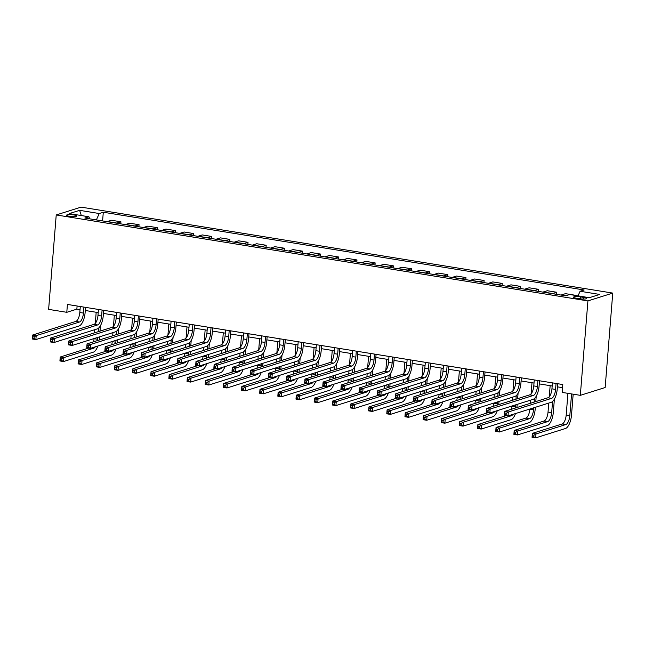 <?xml version="1.0" encoding="UTF-8"?>
<svg xmlns="http://www.w3.org/2000/svg" width="645" height="645" viewBox="0 0 645 645"><rect width="100%" height="100%" fill="white"/><g stroke="black" fill="none" stroke-linecap="round" stroke-linejoin="round"><path stroke-width="0.97" d="M69.523 216.301A5.136 0.927 4.6 0 0 76.795 216.035A5.136 0.927 4.6 0 0 73.82 214.946A5.136 0.927 4.6 0 0 66.556 215.204A5.136 0.927 4.6 0 0 69.523 216.301M612.75 293.088L81.06 207.126L56.228 214.946L587.918 300.917L612.75 293.088L605.155 387.524L580.323 395.345L587.918 300.917M580.323 395.345L562.158 392.41L562.795 384.541L67.419 304.44L66.79 312.309L76.852 309.14L80.044 309.656M583.798 297.434L580.605 296.918A4.975 0.895 4.6 0 0 573.566 297.176A4.975 0.895 4.6 0 0 576.445 298.232L579.637 298.748A4.975 0.895 4.6 0 0 586.676 298.49A4.975 0.895 4.6 0 0 583.798 297.434L583.669 299.07M578.025 295.861L580.081 291.266L584.136 289.984L103.297 212.237L102.595 220.921M580.081 291.266L599.689 294.434L589.353 297.692L569.745 294.523L565.681 295.805L84.834 218.05L88.897 216.776L69.289 213.6L79.625 210.343L99.233 213.519L103.297 212.237M66.79 312.309L48.625 309.374L56.228 214.946M85.285 310.503L98.201 312.591M103.45 313.438L116.358 315.526M121.607 316.381L134.515 318.461M139.763 319.315L152.68 321.404M157.92 322.25L170.836 324.338M176.085 325.185L188.993 327.273M194.242 328.12L207.15 330.208M212.399 331.054L225.315 333.142M230.555 333.997L243.471 336.077M248.72 336.932L261.628 339.02M266.877 339.867L279.785 341.955M285.034 342.801L297.95 344.89M303.19 345.736L316.106 347.824M321.355 348.671L334.263 350.759M339.512 351.614L352.428 353.702M357.669 354.548L370.585 356.637M375.825 357.483L388.742 359.571M393.99 360.418L406.898 362.506M412.147 363.353L425.063 365.441M430.304 366.287L443.22 368.376M448.46 369.23L461.377 371.318M466.625 372.165L479.533 374.253M484.782 375.1L497.698 377.188M502.939 378.034L515.855 380.123M521.104 380.969L534.012 383.057M539.26 383.904L552.168 385.992M557.417 386.847L562.545 387.669M77.11 306.012L76.852 309.14M107.135 221.654A6.418 2.564 -80.8 0 1 107.417 221.533L111.48 220.259L120.921 221.783L120.752 223.863M125.291 224.597A6.418 2.564 -80.8 0 1 125.573 224.468L129.637 223.194L139.078 224.718L138.909 226.798M143.456 227.532A6.418 2.564 -80.8 0 1 143.738 227.411L147.794 226.129L157.235 227.653L157.074 229.733M161.613 230.467A6.418 2.564 -80.8 0 1 161.895 230.346L165.959 229.064L175.4 230.596L175.23 232.668M179.77 233.401A6.418 2.564 -80.8 0 1 180.052 233.28L184.115 231.998L193.556 233.53L193.387 235.602M197.926 236.336A6.418 2.564 -80.8 0 1 198.209 236.215L202.272 234.933L211.713 236.465L211.544 238.537M216.091 239.271A6.418 2.564 -80.8 0 1 216.373 239.15L220.429 237.876L229.87 239.4L229.709 241.48M234.248 242.214A6.418 2.564 -80.8 0 1 234.53 242.093L238.594 240.811L248.035 242.335L247.865 244.415M252.405 245.148A6.418 2.564 -80.8 0 1 252.687 245.027L256.75 243.745L266.192 245.269L266.022 247.349M270.561 248.083A6.418 2.564 -80.8 0 1 270.844 247.962L274.907 246.68L284.348 248.212L284.187 250.284M288.726 251.018A6.418 2.564 -80.8 0 1 289.008 250.897L293.064 249.615L302.513 251.147L302.344 253.219M306.883 253.953A6.418 2.564 -80.8 0 1 307.165 253.832L311.229 252.558L320.67 254.082L320.5 256.154M325.04 256.895A6.418 2.564 -80.8 0 1 325.322 256.766L329.385 255.493L338.827 257.016L338.657 259.096M343.196 259.83A6.418 2.564 -80.8 0 1 343.479 259.709L347.542 258.427L356.983 259.951L356.822 262.031M361.361 262.765A6.418 2.564 -80.8 0 1 361.643 262.644L365.699 261.362L375.148 262.886L374.979 264.966M379.518 265.7A6.418 2.564 -80.8 0 1 379.8 265.579L383.864 264.297L393.305 265.829L393.136 267.901M397.675 268.634A6.418 2.564 -80.8 0 1 397.957 268.514L402.02 267.232L411.462 268.763L411.292 270.836M415.84 271.569A6.418 2.564 -80.8 0 1 416.114 271.448L420.177 270.174L429.618 271.698L429.457 273.77M433.996 274.512A6.418 2.564 -80.8 0 1 434.279 274.383L438.334 273.109L447.783 274.633L447.614 276.713M452.153 277.447A6.418 2.564 -80.8 0 1 452.435 277.326L456.499 276.044L465.94 277.568L465.771 279.648M470.31 280.382A6.418 2.564 -80.8 0 1 470.592 280.261L474.656 278.979L484.097 280.502L483.927 282.583M488.475 283.316A6.418 2.564 -80.8 0 1 488.757 283.195L492.812 281.913L502.253 283.445L502.092 285.517M506.631 286.251A6.418 2.564 -80.8 0 1 506.914 286.13L510.969 284.848L520.418 286.38L520.249 288.452M524.788 289.186A6.418 2.564 -80.8 0 1 525.07 289.065L529.134 287.791L538.575 289.315L538.406 291.387M542.945 292.129A6.418 2.564 -80.8 0 1 543.227 292L547.291 290.726L556.732 292.25L556.562 294.33M561.11 295.063A6.418 2.564 -80.8 0 1 561.392 294.942L565.447 293.66L574.889 295.184M552.386 293.652A6.418 2.564 -80.8 0 1 552.668 293.531L556.732 292.25M534.229 290.718A6.418 2.564 -80.8 0 1 534.512 290.597L538.575 289.315M516.073 287.783A6.418 2.564 -80.8 0 1 516.355 287.654L520.418 286.38M497.916 284.84A6.418 2.564 -80.8 0 1 498.198 284.719L502.253 283.445M479.751 281.905A6.418 2.564 -80.8 0 1 480.033 281.784L484.097 280.502M461.594 278.971A6.418 2.564 -80.8 0 1 461.876 278.85L465.94 277.568M443.438 276.036A6.418 2.564 -80.8 0 1 443.72 275.915L447.783 274.633M425.281 273.101A6.418 2.564 -80.8 0 1 425.563 272.98L429.618 271.698M407.116 270.166A6.418 2.564 -80.8 0 1 407.398 270.037L411.462 268.763M388.959 267.224A6.418 2.564 -80.8 0 1 389.241 267.103L393.305 265.829M370.802 264.289A6.418 2.564 -80.8 0 1 371.085 264.168L375.148 262.886M352.646 261.354A6.418 2.564 -80.8 0 1 352.928 261.233L356.983 259.951M334.481 258.419A6.418 2.564 -80.8 0 1 334.763 258.298L338.827 257.016M316.324 255.484A6.418 2.564 -80.8 0 1 316.606 255.364L320.67 254.082M298.167 252.55A6.418 2.564 -80.8 0 1 298.45 252.421L302.513 251.147M280.011 249.607A6.418 2.564 -80.8 0 1 280.293 249.486L284.348 248.212M261.846 246.672A6.418 2.564 -80.8 0 1 262.128 246.551L266.192 245.269M243.689 243.737A6.418 2.564 -80.8 0 1 243.971 243.617L248.035 242.335M225.532 240.803A6.418 2.564 -80.8 0 1 225.814 240.682L229.87 239.4M207.376 237.868A6.418 2.564 -80.8 0 1 207.658 237.747L211.713 236.465M189.211 234.933A6.418 2.564 -80.8 0 1 189.493 234.804L193.556 233.53M171.054 231.99A6.418 2.564 -80.8 0 1 171.336 231.869L175.4 230.596M152.897 229.056A6.418 2.564 -80.8 0 1 153.179 228.935L157.235 227.653M134.74 226.121A6.418 2.564 -80.8 0 1 135.023 226L139.078 224.718M116.576 223.186A6.418 2.564 -80.8 0 1 116.858 223.065L120.921 221.783M99.233 213.519L96.371 219.921M89.728 218.84L88.897 216.776M79.625 210.343L81.31 215.543M552.426 382.864L551.943 388.838A8.03 3.209 -80.8 0 1 547.952 397.763L504.696 411.397L508.325 411.986L508.01 415.92L551.265 402.286A12.037 4.813 99.2 0 0 557.256 388.895L557.667 383.711M556.054 383.453L555.571 389.427A8.03 3.209 -80.8 0 1 551.588 398.352L508.325 411.986L506.269 413.26L504.817 413.026L504.688 414.598L506.148 414.832L506.269 413.26M506.148 414.832L508.01 415.92L504.382 415.332L504.696 411.397L504.817 413.026M504.382 415.332L504.688 414.598M567.931 393.345L566.189 415.033A8.03 3.209 -80.8 0 1 562.198 423.959L532.367 433.359L535.995 433.94L535.681 437.874L565.512 428.482A12.037 4.813 99.2 0 0 571.502 415.09L573.179 394.192M571.567 393.934L569.817 415.614A8.03 3.209 -80.8 0 1 565.834 424.547L535.995 433.94L533.939 435.222L532.488 434.988L532.359 436.56L533.818 436.794L533.939 435.222M533.818 436.794L535.681 437.874L532.052 437.294L532.367 433.359L532.488 434.988M532.052 437.294L532.359 436.56M534.262 379.929L533.786 385.904A8.03 3.209 -80.8 0 1 529.795 394.829L486.54 408.462L490.168 409.043L489.853 412.977L533.109 399.352A12.037 4.813 99.2 0 0 539.091 385.96L539.51 380.776M537.898 380.518L537.414 386.492A8.03 3.209 -80.8 0 1 533.423 395.417L490.168 409.043L488.112 410.325L486.661 410.091L486.532 411.663L487.983 411.897L488.112 410.325M487.983 411.897L489.853 412.977L486.217 412.397L486.54 408.462L486.661 410.091M486.217 412.397L486.532 411.663M516.105 376.994L515.621 382.969A8.03 3.209 -80.8 0 1 511.638 391.894L468.375 405.52L472.011 406.108L471.697 410.043L514.952 396.417A12.037 4.813 99.2 0 0 520.934 383.025L521.354 377.841M519.741 377.583L519.257 383.557A8.03 3.209 -80.8 0 1 515.266 392.483L472.011 406.108L469.955 407.39L468.504 407.156L468.375 408.728L469.826 408.962L469.955 407.39M469.826 408.962L471.697 410.043L468.06 409.454L468.375 405.52L468.504 407.156M468.06 409.454L468.375 408.728M497.948 374.06L497.464 380.034A8.03 3.209 -80.8 0 1 493.473 388.959L450.218 402.585L453.854 403.173L453.532 407.108L496.795 393.482A12.037 4.813 99.2 0 0 502.778 380.09L503.189 374.906M501.576 374.64L501.101 380.623A8.03 3.209 -80.8 0 1 497.11 389.548L453.854 403.173L451.798 404.455L450.339 404.222L450.218 405.794L451.669 406.028L451.798 404.455M451.669 406.028L453.532 407.108L449.904 406.519L450.218 402.585L450.339 404.222M449.904 406.519L450.218 405.794M548.758 403.077L548.032 412.091A8.03 3.209 -80.8 0 1 544.041 421.024L514.21 430.417L517.838 431.005L517.524 434.94L547.355 425.539A12.037 4.813 99.2 0 0 553.337 412.155L554.386 399.142M552.563 401.512L551.66 412.679A8.03 3.209 -80.8 0 1 547.669 421.604L517.838 431.005L515.782 432.287L514.331 432.053L514.202 433.625L515.653 433.859L515.782 432.287M550.153 385.67L549.258 396.788M515.653 433.859L517.524 434.94L513.888 434.351L514.21 430.417L514.331 432.053M513.888 434.351L514.202 433.625M529.884 409.027L529.868 409.156A8.03 3.209 -80.8 0 1 525.885 418.081L496.045 427.482L499.682 428.07L499.367 432.005L529.198 422.604A12.037 4.813 99.2 0 0 535.181 409.212L535.334 407.309M535.793 401.601L536.229 396.207M534.399 398.578L534.116 402.125M533.657 407.834L533.504 409.744A8.03 3.209 -80.8 0 1 529.513 418.669L499.682 428.07L497.626 429.352L496.174 429.119L496.045 430.691L497.497 430.925L497.626 429.352M531.996 382.735L531.101 393.853M530.593 400.142L530.343 403.319M497.497 430.925L499.367 432.005L495.731 431.416L496.045 427.482L496.174 429.119M495.731 431.416L496.045 430.691M516.895 407.551A12.037 4.813 99.2 0 0 517.024 406.277L517.177 404.375M517.637 398.658L518.072 393.265M516.242 395.643L515.96 399.191M515.5 404.899L515.347 406.81A8.03 3.209 -80.8 0 1 515.202 408.083M513.839 379.8L512.944 390.918M512.436 397.207L512.186 400.376M511.727 406.092L511.711 406.221A8.03 3.209 -80.8 0 1 511.211 409.341M512.985 414.348A8.03 3.209 -80.8 0 1 511.356 415.735L481.525 425.136L481.202 429.07L511.042 419.669A12.037 4.813 99.2 0 0 515.492 413.558M506.204 415.622L477.889 424.547L481.525 425.136L479.461 426.418L478.01 426.176L477.889 427.756L479.34 427.99L479.461 426.418M479.34 427.99L481.202 429.07L477.574 428.482L477.889 424.547L478.01 426.176M477.574 428.482L477.889 427.756M479.791 371.117L479.308 377.091A8.03 3.209 -80.8 0 1 475.317 386.024L432.061 399.65L435.689 400.239L435.375 404.173L478.63 390.548A12.037 4.813 99.2 0 0 484.613 377.156L485.032 371.972M483.419 371.705L482.936 377.68A8.03 3.209 -80.8 0 1 478.953 386.613L435.689 400.239L433.634 401.521L432.182 401.279L432.053 402.859L433.513 403.093L433.634 401.521M433.513 403.093L435.375 404.173L431.747 403.585L432.061 399.65L432.182 401.279M431.747 403.585L432.053 402.859M498.73 404.617A12.037 4.813 99.2 0 0 498.867 403.343L499.02 401.44M499.48 395.724L499.907 390.33M498.085 392.708L497.795 396.256M497.335 401.964L497.182 403.875A8.03 3.209 -80.8 0 1 497.037 405.149M495.683 376.857L494.788 387.984M494.28 394.272L494.022 397.441M493.562 403.157L493.554 403.286A8.03 3.209 -80.8 0 1 493.046 406.406M494.82 411.413A8.03 3.209 -80.8 0 1 493.199 412.8L463.36 422.201L463.046 426.135L492.877 416.735A12.037 4.813 99.2 0 0 497.327 410.623M488.047 412.687L459.732 421.612L463.36 422.201L461.304 423.475L459.853 423.241L459.724 424.813L461.183 425.055L461.304 423.475M461.183 425.055L463.046 426.135L459.417 425.547L459.732 421.612L459.853 423.241M459.417 425.547L459.724 424.813M461.626 368.182L461.151 374.156A8.03 3.209 -80.8 0 1 457.16 383.082L413.905 396.715L417.533 397.304L417.218 401.238L460.474 387.605A12.037 4.813 99.2 0 0 466.456 374.221L466.875 369.029M465.263 368.771L464.779 374.745A8.03 3.209 -80.8 0 1 460.788 383.67L417.533 397.304L415.477 398.578L414.026 398.344L413.897 399.924L415.348 400.158L415.477 398.578M415.348 400.158L417.218 401.238L413.582 400.65L413.905 396.715L414.026 398.344M413.582 400.65L413.897 399.924M443.47 365.247L442.986 371.222A8.03 3.209 -80.8 0 1 439.003 380.147L395.74 393.781L399.376 394.369L399.061 398.304L442.317 384.67A12.037 4.813 99.2 0 0 448.299 371.278L448.718 366.094M447.098 365.836L446.622 371.81A8.03 3.209 -80.8 0 1 442.631 380.735L399.376 394.369L397.32 395.643L395.869 395.409L395.74 396.981L397.191 397.215L397.32 395.643M397.191 397.215L399.061 398.304L395.425 397.715L395.74 393.781L395.869 395.409M395.425 397.715L395.74 396.981M425.313 362.313L424.829 368.287A8.03 3.209 -80.8 0 1 420.838 377.212L377.583 390.846L381.219 391.426L380.897 395.361L424.16 381.735A12.037 4.813 99.2 0 0 430.142 368.343L430.554 363.159M428.941 362.901L428.465 368.875A8.03 3.209 -80.8 0 1 424.475 377.801L381.219 391.426L379.155 392.708L377.704 392.474L377.583 394.047L379.034 394.28L379.155 392.708M379.034 394.28L380.897 395.361L377.269 394.78L377.583 390.846L377.704 392.474M377.269 394.78L377.583 394.047M407.156 359.378L406.673 365.352A8.03 3.209 -80.8 0 1 402.682 374.277L359.426 387.903L363.054 388.492L362.74 392.426L405.995 378.8A12.037 4.813 99.2 0 0 411.978 365.409L412.397 360.224M410.784 359.966L410.301 365.941A8.03 3.209 -80.8 0 1 406.318 374.866L363.054 388.492L360.998 389.774L359.547 389.54L359.418 391.112L360.878 391.346L360.998 389.774M360.878 391.346L362.74 392.426L359.112 391.838L359.426 387.903L359.547 389.54M359.112 391.838L359.418 391.112M388.991 356.443L388.516 362.417A8.03 3.209 -80.8 0 1 384.525 371.343L341.269 384.968L344.898 385.557L344.583 389.491L387.839 375.866A12.037 4.813 99.2 0 0 393.821 362.474L394.24 357.29M392.628 357.024L392.144 362.998A8.03 3.209 -80.8 0 1 388.153 371.931L344.898 385.557L342.842 386.839L341.39 386.605L341.261 388.177L342.713 388.411L342.842 386.839M342.713 388.411L344.583 389.491L340.947 388.903L341.269 384.968L341.39 386.605M340.947 388.903L341.261 388.177M480.573 401.682A12.037 4.813 99.2 0 0 480.702 400.408L480.856 398.497M481.315 392.789L481.75 387.395M479.928 389.765L479.638 393.321M479.179 399.029L479.025 400.94A8.03 3.209 -80.8 0 1 478.88 402.214M477.518 373.923L476.623 385.049M476.123 391.338L475.865 394.506M475.405 400.214L475.397 400.351A8.03 3.209 -80.8 0 1 474.889 403.472M476.663 408.478A8.03 3.209 -80.8 0 1 475.034 409.865L445.203 419.266L444.889 423.201L474.72 413.8A12.037 4.813 99.2 0 0 479.171 407.688M469.891 409.752L441.575 418.678L445.203 419.266L443.147 420.54L441.696 420.306L441.567 421.878L443.018 422.112L443.147 420.54M443.018 422.112L444.889 423.201L441.253 422.612L441.575 418.678L441.696 420.306M441.253 422.612L441.567 421.878M462.417 398.747A12.037 4.813 99.2 0 0 462.546 397.473L462.699 395.562M463.158 389.854L463.594 384.46M461.764 386.831L461.481 390.378M461.022 396.094L460.869 397.997A8.03 3.209 -80.8 0 1 460.724 399.279M459.361 370.988L458.466 382.114M457.958 388.403L457.708 391.571M457.249 397.28L457.232 397.417A8.03 3.209 -80.8 0 1 456.733 400.537M458.506 405.544A8.03 3.209 -80.8 0 1 456.878 406.931L427.046 416.323L426.732 420.258L456.563 410.865A12.037 4.813 99.2 0 0 461.014 404.754M451.734 406.818L423.41 415.743L427.046 416.323L424.99 417.605L423.539 417.371L423.41 418.944L424.862 419.177L424.99 417.605M424.862 419.177L426.732 420.258L423.096 419.677L423.41 415.743L423.539 417.371M423.096 419.677L423.41 418.944M444.26 395.812A12.037 4.813 99.2 0 0 444.389 394.538L444.542 392.628M445.002 386.919L445.437 381.526M443.607 383.896L443.325 387.443M442.865 393.16L442.712 395.062A8.03 3.209 -80.8 0 1 442.567 396.344M441.204 368.053L440.309 379.171M439.801 385.46L439.543 388.637M439.092 394.345L439.076 394.474A8.03 3.209 -80.8 0 1 438.576 397.602M440.35 402.609A8.03 3.209 -80.8 0 1 438.721 403.988L408.89 413.389L408.567 417.323L438.406 407.922A12.037 4.813 99.2 0 0 442.849 401.819M433.569 403.883L405.253 412.8L408.89 413.389L406.826 414.671L405.374 414.437L405.253 416.009L406.705 416.243L406.826 414.671M406.705 416.243L408.567 417.323L404.939 416.735L405.253 412.8L405.374 414.437M404.939 416.735L405.253 416.009M426.095 392.87A12.037 4.813 99.2 0 0 426.232 391.596L426.385 389.693M426.845 383.977L427.272 378.591M425.45 380.961L425.16 384.509M424.7 390.217L424.547 392.128A8.03 3.209 -80.8 0 1 424.402 393.41M423.047 365.118L422.153 376.237M421.645 382.525L421.387 385.702M420.927 391.41L420.919 391.539A8.03 3.209 -80.8 0 1 420.411 394.659M422.185 399.674A8.03 3.209 -80.8 0 1 420.564 401.053L390.725 410.454L390.41 414.388L420.242 404.987A12.037 4.813 99.2 0 0 424.692 398.884M415.412 400.948L387.097 409.865L390.725 410.454L388.669 411.736L387.218 411.502L387.089 413.074L388.54 413.308L388.669 411.736M388.54 413.308L390.41 414.388L386.782 413.8L387.097 409.865L387.218 411.502M386.782 413.8L387.089 413.074M407.938 389.935A12.037 4.813 99.2 0 0 408.067 388.661L408.221 386.758M408.68 381.042L409.115 375.648M407.293 378.026L407.003 381.574M406.543 387.282L406.39 389.193A8.03 3.209 -80.8 0 1 406.245 390.467M404.883 362.184L403.988 373.302M403.488 379.591L403.23 382.759M402.77 388.475L402.762 388.604A8.03 3.209 -80.8 0 1 402.254 391.725M404.028 396.731A8.03 3.209 -80.8 0 1 402.399 398.118L372.568 407.519L372.254 411.454L402.085 402.053A12.037 4.813 99.2 0 0 406.535 395.941M397.256 398.005L368.94 406.931L372.568 407.519L370.512 408.801L369.061 408.559L368.932 410.139L370.383 410.373L370.512 408.801M370.383 410.373L372.254 411.454L368.618 410.865L368.94 406.931L369.061 408.559M368.618 410.865L368.932 410.139M370.835 353.5L370.351 359.475A8.03 3.209 -80.8 0 1 366.368 368.408L323.105 382.034L326.741 382.622L326.426 386.557L369.682 372.923A12.037 4.813 99.2 0 0 375.664 359.539L376.083 354.355M374.463 354.089L373.987 360.063A8.03 3.209 -80.8 0 1 369.996 368.988L326.741 382.622L324.685 383.904L323.234 383.662L323.105 385.242L324.556 385.476L324.685 383.904M324.556 385.476L326.426 386.557L322.79 385.968L323.105 382.034L323.234 383.662M322.79 385.968L323.105 385.242M389.782 387A12.037 4.813 99.2 0 0 389.911 385.726L390.064 383.823M390.523 378.107L390.959 372.713M389.128 375.092L388.846 378.639M388.387 384.347L388.234 386.258A8.03 3.209 -80.8 0 1 388.088 387.532M386.726 359.241L385.831 370.367M385.323 376.656L385.073 379.824M384.614 385.541L384.597 385.67A8.03 3.209 -80.8 0 1 384.097 388.79M385.871 393.797A8.03 3.209 -80.8 0 1 384.243 395.183L354.411 404.584L354.097 408.519L383.928 399.118A12.037 4.813 99.2 0 0 388.379 393.007M379.099 395.071L350.775 403.996L354.411 404.584L352.355 405.858L350.896 405.624L350.775 407.197L352.226 407.438L352.355 405.858M352.226 407.438L354.097 408.519L350.461 407.93L350.775 403.996L350.896 405.624M350.461 407.93L350.775 407.197M352.678 350.566L352.194 356.54A8.03 3.209 -80.8 0 1 348.203 365.465L304.948 379.099L308.584 379.687L308.262 383.622L351.525 369.988A12.037 4.813 99.2 0 0 357.507 356.604L357.919 351.412M356.306 351.154L355.83 357.128A8.03 3.209 -80.8 0 1 351.839 366.054L308.584 379.687L306.52 380.961L305.069 380.727L304.948 382.3L306.399 382.541L306.52 380.961M306.399 382.541L308.262 383.622L304.633 383.033L304.948 379.099L305.069 380.727M304.633 383.033L304.948 382.3M371.625 384.065A12.037 4.813 99.2 0 0 371.754 382.791L371.907 380.881M372.367 375.172L372.802 369.779M370.972 372.149L370.69 375.704M370.23 381.413L370.077 383.324A8.03 3.209 -80.8 0 1 369.932 384.597M368.569 356.306L367.674 367.432M367.166 373.721L366.908 376.89M366.449 382.598L366.441 382.735A8.03 3.209 -80.8 0 1 365.933 385.855M367.706 390.862A8.03 3.209 -80.8 0 1 366.086 392.249L336.255 401.65L335.932 405.584L365.771 396.183A12.037 4.813 99.2 0 0 370.214 390.072M360.934 392.136L332.618 401.061L336.255 401.65L334.191 402.923L332.739 402.69L332.618 404.262L334.07 404.496L334.191 402.923M334.07 404.496L335.932 405.584L332.304 404.995L332.618 401.061L332.739 402.69M332.304 404.995L332.618 404.262M334.513 347.631L334.037 353.605A8.03 3.209 -80.8 0 1 330.047 362.53L286.791 376.164L290.419 376.753L290.105 380.687L333.36 367.053A12.037 4.813 99.2 0 0 339.343 353.662L339.762 348.477M338.149 348.219L337.666 354.194A8.03 3.209 -80.8 0 1 333.683 363.119L290.419 376.753L288.363 378.026L286.912 377.793L286.783 379.365L288.234 379.599L288.363 378.026M288.234 379.599L290.105 380.687L286.477 380.099L286.791 376.164L286.912 377.793M286.477 380.099L286.783 379.365M353.46 381.131A12.037 4.813 99.2 0 0 353.589 379.857L353.75 377.946M354.21 372.238L354.637 366.844M352.815 369.214L352.525 372.762M352.065 378.478L351.912 380.381A8.03 3.209 -80.8 0 1 351.767 381.663M350.412 353.371L349.517 364.498M349.01 370.786L348.752 373.955M348.292 379.663L348.284 379.8A8.03 3.209 -80.8 0 1 347.776 382.92M349.55 387.927A8.03 3.209 -80.8 0 1 347.929 389.314L318.09 398.707L317.775 402.641L347.607 393.248A12.037 4.813 99.2 0 0 352.057 387.137M342.777 389.201L314.462 398.126L318.09 398.707L316.034 399.989L314.583 399.755L314.454 401.327L315.905 401.561L316.034 399.989M315.905 401.561L317.775 402.641L314.147 402.061L314.462 398.126L314.583 399.755M314.147 402.061L314.454 401.327M316.356 344.696L315.881 350.67A8.03 3.209 -80.8 0 1 311.89 359.596L268.634 373.229L272.263 373.81L271.948 377.744L315.203 364.119A12.037 4.813 99.2 0 0 321.186 350.727L321.605 345.543M319.993 345.285L319.509 351.259A8.03 3.209 -80.8 0 1 315.518 360.184L272.263 373.81L270.207 375.092L268.755 374.858L268.626 376.43L270.078 376.664L270.207 375.092M270.078 376.664L271.948 377.744L268.312 377.164L268.634 373.229L268.755 374.858M268.312 377.164L268.626 376.43M335.303 378.196A12.037 4.813 99.2 0 0 335.432 376.922L335.585 375.011M336.045 369.303L336.48 363.909M334.658 366.279L334.368 369.827M333.908 375.543L333.755 377.446A8.03 3.209 -80.8 0 1 333.61 378.728M332.248 350.437L331.353 361.555M330.853 367.844L330.595 371.02M330.135 376.728L330.127 376.857A8.03 3.209 -80.8 0 1 329.619 379.986M331.393 384.992A8.03 3.209 -80.8 0 1 329.764 386.371L299.933 395.772L299.619 399.707L329.45 390.306A12.037 4.813 99.2 0 0 333.9 384.202M324.62 386.266L296.305 395.183L299.933 395.772L297.877 397.054L296.426 396.82L296.297 398.392L297.748 398.626L297.877 397.054M297.748 398.626L299.619 399.707L295.982 399.118L296.305 395.183L296.426 396.82M295.982 399.118L296.297 398.392M298.2 341.761L297.716 347.736A8.03 3.209 -80.8 0 1 293.733 356.661L250.47 370.286L254.106 370.875L253.791 374.81L297.047 361.184A12.037 4.813 99.2 0 0 303.029 347.792L303.448 342.608M301.828 342.35L301.352 348.324A8.03 3.209 -80.8 0 1 297.361 357.249L254.106 370.875L252.05 372.157L250.591 371.923L250.47 373.495L251.921 373.729L252.05 372.157M251.921 373.729L253.791 374.81L250.155 374.221L250.47 370.286L250.591 371.923M250.155 374.221L250.47 373.495M317.147 375.253A12.037 4.813 99.2 0 0 317.276 373.979L317.429 372.076M317.888 366.36L318.324 360.974M316.493 363.345L316.211 366.892M315.752 372.6L315.599 374.511A8.03 3.209 -80.8 0 1 315.453 375.785M314.091 347.502L313.196 358.62M312.688 364.909L312.438 368.085M311.978 373.794L311.962 373.923A8.03 3.209 -80.8 0 1 311.462 377.043M313.236 382.058A8.03 3.209 -80.8 0 1 311.608 383.436L281.776 392.837L281.462 396.772L311.293 387.371A12.037 4.813 99.2 0 0 315.744 381.268M306.464 383.332L278.14 392.249L281.776 392.837L279.72 394.119L278.261 393.885L278.14 395.458L279.591 395.691L279.72 394.119M279.591 395.691L281.462 396.772L277.826 396.183L278.14 392.249L278.261 393.885M277.826 396.183L278.14 395.458M280.043 338.827L279.559 344.801A8.03 3.209 -80.8 0 1 275.568 353.726L232.313 367.352L235.949 367.94L235.627 371.875L278.89 358.249A12.037 4.813 99.2 0 0 284.872 344.857L285.284 339.673M283.671 339.407L283.195 345.381A8.03 3.209 -80.8 0 1 279.204 354.315L235.949 367.94L233.885 369.222L232.434 368.988L232.313 370.561L233.764 370.794L233.885 369.222M233.764 370.794L235.627 371.875L231.998 371.286L232.313 367.352L232.434 368.988M231.998 371.286L232.313 370.561M298.982 372.318A12.037 4.813 99.2 0 0 299.119 371.044L299.272 369.142M299.731 363.425L300.167 358.031M298.337 360.41L298.055 363.957M297.595 369.666L297.442 371.576A8.03 3.209 -80.8 0 1 297.297 372.85M295.934 344.567L295.039 355.685M294.531 361.974L294.273 365.143M293.814 370.859L293.806 370.988A8.03 3.209 -80.8 0 1 293.298 374.108M295.071 379.115A8.03 3.209 -80.8 0 1 293.451 380.502L263.62 389.903L263.297 393.837L293.136 384.436A12.037 4.813 99.2 0 0 297.579 378.325M288.299 380.389L259.983 389.314L263.62 389.903L261.556 391.184L260.104 390.943L259.975 392.523L261.435 392.757L261.556 391.184M261.435 392.757L263.297 393.837L259.669 393.248L259.983 389.314L260.104 390.943M259.669 393.248L259.975 392.523M261.878 335.884L261.402 341.858A8.03 3.209 -80.8 0 1 257.411 350.791L214.156 364.417L217.784 365.006L217.47 368.94L260.725 355.306A12.037 4.813 99.2 0 0 266.708 341.923L267.127 336.738M265.514 336.472L265.031 342.447A8.03 3.209 -80.8 0 1 261.048 351.372L217.784 365.006L215.728 366.287L214.277 366.046L214.148 367.626L215.599 367.86L215.728 366.287M215.599 367.86L217.47 368.94L213.842 368.351L214.156 364.417L214.277 366.046M213.842 368.351L214.148 367.626M243.721 332.949L243.246 338.923A8.03 3.209 -80.8 0 1 239.255 347.849L195.999 361.482L199.627 362.071L199.313 366.005L242.568 352.372A12.037 4.813 99.2 0 0 248.551 338.988L248.97 333.796M247.358 333.538L246.874 339.512A8.03 3.209 -80.8 0 1 242.883 348.437L199.627 362.071L197.572 363.345L196.12 363.111L195.991 364.683L197.443 364.925L197.572 363.345M197.443 364.925L199.313 366.005L195.677 365.417L195.999 361.482L196.12 363.111M195.677 365.417L195.991 364.683M225.565 330.014L225.081 335.989A8.03 3.209 -80.8 0 1 221.098 344.914L177.835 358.547L181.471 359.136L181.156 363.07L224.412 349.437A12.037 4.813 99.2 0 0 230.394 336.045L230.813 330.861M229.193 330.603L228.717 336.577A8.03 3.209 -80.8 0 1 224.726 345.502L181.471 359.136L179.415 360.41L177.956 360.176L177.835 361.748L179.286 361.982L179.415 360.41M179.286 361.982L181.156 363.07L177.52 362.482L177.835 358.547L177.956 360.176M177.52 362.482L177.835 361.748M207.408 327.079L206.924 333.054A8.03 3.209 -80.8 0 1 202.933 341.979L159.678 355.613L163.314 356.193L162.992 360.128L206.247 346.502A12.037 4.813 99.2 0 0 212.237 333.11L212.648 327.926M211.036 327.668L210.56 333.642A8.03 3.209 -80.8 0 1 206.569 342.568L163.314 356.193L161.25 357.475L159.799 357.241L159.67 358.814L161.129 359.047L161.25 357.475M161.129 359.047L162.992 360.128L159.363 359.547L159.678 355.613L159.799 357.241M159.363 359.547L159.67 358.814M189.243 324.145L188.767 330.119A8.03 3.209 -80.8 0 1 184.776 339.044L141.521 352.67L145.149 353.258L144.835 357.193L188.09 343.567A12.037 4.813 99.2 0 0 194.072 330.175L194.492 324.991M192.879 324.725L192.395 330.708A8.03 3.209 -80.8 0 1 188.405 339.633L145.149 353.258L143.093 354.54L141.642 354.307L141.513 355.879L142.964 356.113L143.093 354.54M142.964 356.113L144.835 357.193L141.207 356.604L141.521 352.67L141.642 354.307M141.207 356.604L141.513 355.879M171.086 321.202L170.611 327.184A8.03 3.209 -80.8 0 1 166.62 336.11L123.364 349.735L126.992 350.324L126.678 354.258L169.933 340.633A12.037 4.813 99.2 0 0 175.916 327.241L176.335 322.057M174.722 321.791L174.239 327.765A8.03 3.209 -80.8 0 1 170.248 336.698L126.992 350.324L124.937 351.606L123.485 351.372L123.356 352.944L124.808 353.178L124.937 351.606M124.808 353.178L126.678 354.258L123.042 353.67L123.364 349.735L123.485 351.372M123.042 353.67L123.356 352.944M152.93 318.267L152.446 324.242A8.03 3.209 -80.8 0 1 148.463 333.175L105.2 346.8L108.836 347.389L108.513 351.323L151.777 337.69A12.037 4.813 99.2 0 0 157.759 324.306L158.178 319.122M156.558 318.856L156.082 324.83A8.03 3.209 -80.8 0 1 152.091 333.755L108.836 347.389L106.78 348.671L105.32 348.429L105.2 350.009L106.651 350.243L106.78 348.671M106.651 350.243L108.513 351.323L104.885 350.735L105.2 346.8L105.32 348.429M104.885 350.735L105.2 350.009M134.773 315.332L134.289 321.307A8.03 3.209 -80.8 0 1 130.298 330.232L87.043 343.866L90.671 344.454L90.356 348.389L133.612 334.755A12.037 4.813 99.2 0 0 139.602 321.371L140.013 316.179M138.401 315.921L137.917 321.895A8.03 3.209 -80.8 0 1 133.934 330.82L90.671 344.454L88.615 345.728L87.164 345.494L87.035 347.066L88.494 347.308L88.615 345.728M88.494 347.308L90.356 348.389L86.728 347.8L87.043 343.866L87.164 345.494M86.728 347.8L87.035 347.066M116.608 312.398L116.132 318.372A8.03 3.209 -80.8 0 1 112.141 327.297L68.886 340.931L72.514 341.519L72.2 345.454L115.455 331.82A12.037 4.813 99.2 0 0 121.437 318.428L121.857 313.244M120.244 312.986L119.76 318.961A8.03 3.209 -80.8 0 1 115.769 327.886L72.514 341.519L70.458 342.793L69.007 342.56L68.878 344.132L70.329 344.365L70.458 342.793M70.329 344.365L72.2 345.454L68.572 344.865L68.886 340.931L69.007 342.56M68.572 344.865L68.878 344.132M98.451 309.463L97.975 315.437A8.03 3.209 -80.8 0 1 93.985 324.362L50.729 337.996L54.357 338.577L54.043 342.511L97.298 328.886A12.037 4.813 99.2 0 0 103.281 315.494L103.7 310.31M102.087 310.052L101.604 316.026A8.03 3.209 -80.8 0 1 97.613 324.951L54.357 338.577L52.301 339.859L50.85 339.625L50.721 341.197L52.172 341.431L52.301 339.859M52.172 341.431L54.043 342.511L50.407 341.931L50.729 337.996L50.85 339.625M50.407 341.931L50.721 341.197M80.294 306.528L79.811 312.503A8.03 3.209 -80.8 0 1 75.82 321.428L32.564 335.053L36.201 335.642L35.878 339.576L79.141 325.951A12.037 4.813 99.2 0 0 85.124 312.559L85.543 307.375M83.923 307.109L83.447 313.091A8.03 3.209 -80.8 0 1 79.456 322.016L36.201 335.642L34.145 336.924L32.685 336.69L32.564 338.262L34.016 338.496L34.145 336.924M34.016 338.496L35.878 339.576L32.25 338.988L32.564 335.053L32.685 336.69M32.25 338.988L32.564 338.262M280.825 369.383A12.037 4.813 99.2 0 0 280.954 368.11L281.107 366.199M281.567 360.49L282.002 355.097M280.18 357.475L279.89 361.023M279.43 366.731L279.277 368.642A8.03 3.209 -80.8 0 1 279.132 369.916M277.777 341.624L276.882 352.75M276.374 359.039L276.116 362.208M275.657 367.924L275.649 368.053A8.03 3.209 -80.8 0 1 275.141 371.173M276.915 376.18A8.03 3.209 -80.8 0 1 275.294 377.567L245.455 386.968L245.14 390.902L274.972 381.501A12.037 4.813 99.2 0 0 279.422 375.39M270.142 377.454L241.827 386.379L245.455 386.968L243.399 388.242L241.948 388.008L241.819 389.58L243.27 389.822L243.399 388.242M243.27 389.822L245.14 390.902L241.512 390.314L241.827 386.379L241.948 388.008M241.512 390.314L241.819 389.58M262.668 366.449A12.037 4.813 99.2 0 0 262.797 365.175L262.95 363.264M263.41 357.556L263.845 352.162M262.023 354.532L261.733 358.088M261.273 363.796L261.12 365.699A8.03 3.209 -80.8 0 1 260.975 366.981M259.613 338.69L258.718 349.816M258.218 356.105L257.96 359.273M257.5 364.981L257.492 365.118A8.03 3.209 -80.8 0 1 256.984 368.239M258.758 373.245A8.03 3.209 -80.8 0 1 257.129 374.632L227.298 384.033L226.984 387.968L256.815 378.567A12.037 4.813 99.2 0 0 261.265 372.455M251.985 374.519L223.67 383.444L227.298 384.033L225.242 385.307L223.791 385.073L223.662 386.645L225.113 386.879L225.242 385.307M225.113 386.879L226.984 387.968L223.347 387.379L223.67 383.444L223.791 385.073M223.347 387.379L223.662 386.645M244.511 363.514A12.037 4.813 99.2 0 0 244.64 362.24L244.794 360.329M245.253 354.621L245.689 349.227M243.858 351.598L243.576 355.145M243.117 360.861L242.963 362.764A8.03 3.209 -80.8 0 1 242.818 364.046M241.456 335.755L240.561 346.881M240.053 353.17L239.803 356.338M239.343 362.047L239.327 362.176A8.03 3.209 -80.8 0 1 238.827 365.304M240.601 370.311A8.03 3.209 -80.8 0 1 238.972 371.689L209.141 381.09L208.819 385.025L238.658 375.632A12.037 4.813 99.2 0 0 243.109 369.521M233.829 371.584L205.505 380.51L209.141 381.09L207.085 382.372L205.626 382.138L205.505 383.711L206.956 383.944L207.085 382.372M206.956 383.944L208.819 385.025L205.191 384.444L205.505 380.51L205.626 382.138M205.191 384.444L205.505 383.711M226.347 360.571A12.037 4.813 99.2 0 0 226.484 359.305L226.637 357.394M227.096 351.686L227.532 346.292M225.702 348.663L225.419 352.21M224.96 357.927L224.807 359.829A8.03 3.209 -80.8 0 1 224.662 361.111M223.299 332.82L222.404 343.938M221.896 350.227L221.638 353.404M221.179 359.112L221.171 359.241A8.03 3.209 -80.8 0 1 220.663 362.369M222.436 367.376A8.03 3.209 -80.8 0 1 220.816 368.755L190.976 378.155L190.662 382.09L220.501 372.689A12.037 4.813 99.2 0 0 224.944 366.586M215.664 368.65L187.348 377.567L190.976 378.155L188.921 379.437L187.469 379.204L187.34 380.776L188.8 381.01L188.921 379.437M188.8 381.01L190.662 382.09L187.034 381.501L187.348 377.567L187.469 379.204M187.034 381.501L187.34 380.776M208.19 357.636A12.037 4.813 99.2 0 0 208.319 356.363L208.472 354.46M208.932 348.743L209.367 343.358M207.545 345.728L207.255 349.276M206.795 354.984L206.642 356.895A8.03 3.209 -80.8 0 1 206.497 358.168M205.142 329.885L204.247 341.003M203.739 347.292L203.481 350.469M203.022 356.177L203.014 356.306A8.03 3.209 -80.8 0 1 202.506 359.426M204.28 364.441A8.03 3.209 -80.8 0 1 202.659 365.82L172.82 375.221L172.505 379.155L202.337 369.754A12.037 4.813 99.2 0 0 206.787 363.651M197.507 365.715L169.192 374.632L172.82 375.221L170.764 376.503L169.312 376.269L169.184 377.841L170.635 378.075L170.764 376.503M170.635 378.075L172.505 379.155L168.877 378.567L169.192 374.632L169.312 376.269M168.877 378.567L169.184 377.841M190.033 354.702A12.037 4.813 99.2 0 0 190.162 353.428L190.315 351.525M190.775 345.809L191.21 340.415M189.38 342.793L189.098 346.341M188.638 352.049L188.485 353.96A8.03 3.209 -80.8 0 1 188.34 355.234M186.977 326.95L186.083 338.069M185.583 344.357L185.325 347.526M184.865 353.242L184.857 353.371A8.03 3.209 -80.8 0 1 184.349 356.492M186.123 361.498A8.03 3.209 -80.8 0 1 184.494 362.885L154.663 372.286L154.349 376.22L184.18 366.82A12.037 4.813 99.2 0 0 188.63 360.708M179.35 362.772L151.035 371.697L154.663 372.286L152.607 373.568L151.156 373.326L151.027 374.906L152.478 375.14L152.607 373.568M152.478 375.14L154.349 376.22L150.712 375.632L151.035 371.697L151.156 373.326M150.712 375.632L151.027 374.906M171.876 351.767A12.037 4.813 99.2 0 0 172.005 350.493L172.159 348.582M172.618 342.874L173.053 337.48M171.223 339.859L170.941 343.406M170.482 349.114L170.328 351.025A8.03 3.209 -80.8 0 1 170.183 352.299M168.821 324.008L167.926 335.134M167.418 341.423L167.168 344.591M166.708 350.308L166.692 350.437A8.03 3.209 -80.8 0 1 166.192 353.557M167.966 358.564A8.03 3.209 -80.8 0 1 166.337 359.95L136.506 369.351L136.184 373.286L166.023 363.885A12.037 4.813 99.2 0 0 170.474 357.773M161.194 359.837L132.87 368.763L136.506 369.351L134.45 370.625L132.991 370.391L132.87 371.963L134.321 372.205L134.45 370.625M134.321 372.205L136.184 373.286L132.556 372.697L132.87 368.763L132.991 370.391M132.556 372.697L132.87 371.963M153.712 348.832A12.037 4.813 99.2 0 0 153.849 347.558L154.002 345.647M154.461 339.939L154.889 334.545M153.067 336.916L152.784 340.471M152.325 346.18L152.172 348.082A8.03 3.209 -80.8 0 1 152.026 349.364M150.664 321.073L149.769 332.199M149.261 338.488L149.003 341.656M148.544 347.365L148.535 347.502A8.03 3.209 -80.8 0 1 148.028 350.622M149.801 355.629A8.03 3.209 -80.8 0 1 148.181 357.016L118.341 366.416L118.027 370.351L147.858 360.95A12.037 4.813 99.2 0 0 152.309 354.839M143.029 356.903L114.713 365.828L118.341 366.416L116.285 367.69L114.834 367.457L114.705 369.029L116.165 369.262L116.285 367.69M116.165 369.262L118.027 370.351L114.399 369.762L114.713 365.828L114.834 367.457M114.399 369.762L114.705 369.029M135.555 345.897A12.037 4.813 99.2 0 0 135.684 344.624L135.837 342.713M136.297 337.004L136.732 331.611M134.91 333.981L134.62 337.529M134.16 343.245L134.007 345.148A8.03 3.209 -80.8 0 1 133.862 346.43M132.507 318.138L131.612 329.264M131.104 335.545L130.846 338.722M130.387 344.43L130.379 344.559A8.03 3.209 -80.8 0 1 129.871 347.687M131.644 352.694A8.03 3.209 -80.8 0 1 130.024 354.073L100.185 363.474L99.87 367.408L129.701 358.007A12.037 4.813 99.2 0 0 134.152 351.904M124.872 353.968L96.556 362.893L100.185 363.474L98.129 364.756L96.677 364.522L96.548 366.094L98 366.328L98.129 364.756M98 366.328L99.87 367.408L96.234 366.828L96.556 362.893L96.677 364.522M96.234 366.828L96.548 366.094M117.398 342.955A12.037 4.813 99.2 0 0 117.527 341.689L117.68 339.778M118.14 334.07L118.575 328.676M116.745 331.046L116.463 334.594M116.003 340.31L115.85 342.213A8.03 3.209 -80.8 0 1 115.705 343.495M114.342 315.203L113.447 326.322M112.948 332.61L112.69 335.787M112.23 341.495L112.222 341.624A8.03 3.209 -80.8 0 1 111.714 344.753M113.488 349.759A8.03 3.209 -80.8 0 1 111.859 351.138L82.028 360.539L81.713 364.473L111.545 355.072A12.037 4.813 99.2 0 0 115.995 348.969M106.715 351.033L78.392 359.95L82.028 360.539L79.972 361.821L78.521 361.587L78.392 363.159L79.843 363.393L79.972 361.821M79.843 363.393L81.713 364.473L78.077 363.885L78.392 359.95L78.521 361.587M78.077 363.885L78.392 363.159M99.241 340.02A12.037 4.813 99.2 0 0 99.37 338.746L99.523 336.843M99.983 331.127L100.418 325.733M98.588 328.111L98.306 331.659M97.847 337.367L97.693 339.278A8.03 3.209 -80.8 0 1 97.548 340.552M96.186 312.269L95.291 323.387M94.783 329.676L94.533 332.852M94.073 338.561L94.057 338.69A8.03 3.209 -80.8 0 1 93.557 341.81M95.331 346.825A8.03 3.209 -80.8 0 1 93.702 348.203L63.871 357.604L63.549 361.539L93.388 352.138A12.037 4.813 99.2 0 0 97.838 346.034M88.55 348.098L60.235 357.016L63.871 357.604L61.815 358.886L60.356 358.652L60.235 360.224L61.686 360.458L61.815 358.886M61.686 360.458L63.549 361.539L59.92 360.95L60.235 357.016L60.356 358.652M59.92 360.95L60.235 360.224M561.392 294.942L566.036 295.692M543.227 292L552.668 293.531M525.07 289.065L534.512 290.597M506.914 286.13L516.355 287.654M488.757 283.195L498.198 284.719M470.592 280.261L480.033 281.784M452.435 277.326L461.876 278.85M434.279 274.383L443.72 275.915M416.114 271.448L425.563 272.98M397.957 268.514L407.398 270.037M379.8 265.579L389.241 267.103M361.643 262.644L371.085 264.168M343.479 259.709L352.928 261.233M325.322 256.766L334.763 258.298M307.165 253.832L316.606 255.364M289.008 250.897L298.45 252.421M270.844 247.962L280.293 249.486M252.687 245.027L262.128 246.551M234.53 242.093L243.971 243.617M216.373 239.15L225.814 240.682M198.209 236.215L207.658 237.747M180.052 233.28L189.493 234.804M161.895 230.346L171.336 231.869M143.738 227.411L153.179 228.935M125.573 224.468L135.023 226M107.417 221.533L116.858 223.065M580.444 298.861L580.605 296.918M555.571 389.427L551.943 388.838M551.588 398.352L547.952 397.763M569.817 415.614L566.189 415.033M565.834 424.547L562.198 423.959M537.414 386.492L533.786 385.904M533.423 395.417L529.795 394.829M519.257 383.557L515.621 382.969M515.266 392.483L511.638 391.894M501.101 380.623L497.464 380.034M497.11 389.548L493.473 388.959M551.66 412.679L548.032 412.091M547.669 421.604L544.041 421.024M533.504 409.744L529.868 409.156M529.513 418.669L525.885 418.081M515.347 406.81L511.711 406.221M511.356 415.735L509.526 415.436M482.936 377.68L479.308 377.091M478.953 386.613L475.317 386.024M497.182 403.875L493.554 403.286M493.199 412.8L491.369 412.502M464.779 374.745L461.151 374.156M460.788 383.67L457.16 383.082M446.622 371.81L442.986 371.222M442.631 380.735L439.003 380.147M428.465 368.875L424.829 368.287M424.475 377.801L420.838 377.212M410.301 365.941L406.673 365.352M406.318 374.866L402.682 374.277M392.144 362.998L388.516 362.417M388.153 371.931L384.525 371.343M479.025 400.94L475.397 400.351M475.034 409.865L473.212 409.567M460.869 397.997L457.232 397.417M456.878 406.931L455.048 406.632M442.712 395.062L439.076 394.474M438.721 403.988L436.891 403.697M424.547 392.128L420.919 391.539M420.564 401.053L418.734 400.763M406.39 389.193L402.762 388.604M402.399 398.118L400.577 397.82M373.987 360.063L370.351 359.475M369.996 368.988L366.368 368.408M388.234 386.258L384.597 385.67M384.243 395.183L382.412 394.885M355.83 357.128L352.194 356.54M351.839 366.054L348.203 365.465M370.077 383.324L366.441 382.735M366.086 392.249L364.256 391.95M337.666 354.194L334.037 353.605M333.683 363.119L330.047 362.53M351.912 380.381L348.284 379.8M347.929 389.314L346.099 389.016M319.509 351.259L315.881 350.67M315.518 360.184L311.89 359.596M333.755 377.446L330.127 376.857M329.764 386.371L327.942 386.081M301.352 348.324L297.716 347.736M297.361 357.249L293.733 356.661M315.599 374.511L311.962 373.923M311.608 383.436L309.777 383.146M283.195 345.381L279.559 344.801M279.204 354.315L275.568 353.726M297.442 371.576L293.806 370.988M293.451 380.502L291.621 380.203M265.031 342.447L261.402 341.858M261.048 351.372L257.411 350.791M246.874 339.512L243.246 338.923M242.883 348.437L239.255 347.849M228.717 336.577L225.081 335.989M224.726 345.502L221.098 344.914M210.56 333.642L206.924 333.054M206.569 342.568L202.933 341.979M192.395 330.708L188.767 330.119M188.405 339.633L184.776 339.044M174.239 327.765L170.611 327.184M170.248 336.698L166.62 336.11M156.082 324.83L152.446 324.242M152.091 333.755L148.463 333.175M137.917 321.895L134.289 321.307M133.934 330.82L130.298 330.232M119.76 318.961L116.132 318.372M115.769 327.886L112.141 327.297M101.604 316.026L97.975 315.437M97.613 324.951L93.985 324.362M83.447 313.091L79.811 312.503M79.456 322.016L75.82 321.428M279.277 368.642L275.649 368.053M275.294 377.567L273.464 377.269M261.12 365.699L257.492 365.118M257.129 374.632L255.307 374.334M242.963 362.764L239.327 362.176M238.972 371.689L237.142 371.399M224.807 359.829L221.171 359.241M220.816 368.755L218.986 368.464M206.642 356.895L203.014 356.306M202.659 365.82L200.829 365.522M188.485 353.96L184.857 353.371M184.494 362.885L182.672 362.587M170.328 351.025L166.692 350.437M166.337 359.95L164.507 359.652M152.172 348.082L148.535 347.502M148.181 357.016L146.351 356.717M134.007 345.148L130.379 344.559M130.024 354.073L128.194 353.783M115.85 342.213L112.222 341.624M111.859 351.138L110.037 350.848M97.693 339.278L94.057 338.69M93.702 348.203L91.872 347.905"/></g></svg>
